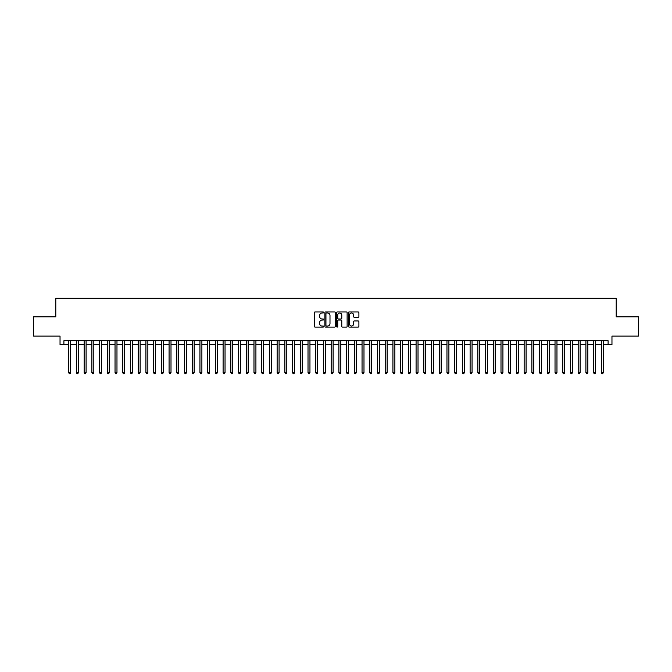 <?xml version="1.0" encoding="UTF-8"?>
<svg xmlns="http://www.w3.org/2000/svg" width="672" height="672" viewBox="0 0 672 672"><rect width="100%" height="100%" fill="white"/><g stroke="black" fill="none" stroke-linecap="round" stroke-linejoin="round"><path stroke-width="1.01" d="M323.652 312.472A0.529 0.529 0 0 0 323.123 311.942L315.067 311.942A0.756 0.756 0 0 0 314.311 312.698L314.311 326.34A0.756 0.756 0 0 0 315.067 327.096L323.123 327.096A0.529 0.529 0 0 0 323.652 326.567A0.529 0.529 0 0 0 323.123 326.038L322.081 326.038A2.428 2.428 0 0 1 319.654 323.61L319.654 322.476A2.428 2.428 0 0 1 322.081 320.048L323.123 320.048A0.529 0.529 0 0 0 323.652 319.519A0.529 0.529 0 0 0 323.123 318.99L322.081 318.99A2.428 2.428 0 0 1 319.654 316.562L319.654 315.428A2.428 2.428 0 0 1 322.081 313.001L323.123 313.001A0.529 0.529 0 0 0 323.652 312.472M358.142 317.285A0.756 0.756 0 0 0 358.898 316.529L358.898 312.698A0.756 0.756 0 0 0 358.142 311.942L349.205 311.942A0.756 0.756 0 0 0 348.449 312.698L348.449 326.34A0.756 0.756 0 0 0 349.205 327.096L358.142 327.096A0.756 0.756 0 0 0 358.898 326.34L358.898 321.72A0.756 0.756 0 0 0 358.142 320.956L354.32 320.956A0.756 0.756 0 0 0 353.556 321.72L353.556 324.005A2.024 2.024 0 0 1 351.532 326.038A2.024 2.024 0 0 1 349.507 324.005L349.507 315.034A2.024 2.024 0 0 1 351.532 313.001A2.024 2.024 0 0 1 353.556 315.034L353.556 316.529A0.756 0.756 0 0 0 354.32 317.285L358.142 317.285M63.899 344.61L63.899 340.746L608.101 340.746L608.101 344.61L611.965 344.61L611.965 336.118L638.4 336.118L638.4 316.814L616.207 316.814L616.207 298.292L55.793 298.292L55.793 316.814L33.6 316.814L33.6 336.118L60.035 336.118L60.035 344.61L68.72 344.61M335.336 312.698A0.756 0.756 0 0 0 334.58 311.942L325.634 311.942A0.756 0.756 0 0 0 324.878 312.698L324.878 326.34A0.756 0.756 0 0 0 325.634 327.096L334.58 327.096A0.756 0.756 0 0 0 335.336 326.34L335.336 312.698M337.42 311.942L346.366 311.942A0.756 0.756 0 0 1 347.122 312.698L347.122 326.34A0.756 0.756 0 0 1 346.366 327.096L342.535 327.096A0.756 0.756 0 0 1 341.779 326.34L341.779 320.804A0.756 0.756 0 0 0 341.023 320.048L338.478 320.048A0.756 0.756 0 0 0 337.722 320.804L337.722 326.567A0.529 0.529 0 0 1 337.193 327.096A0.529 0.529 0 0 1 336.664 326.567L336.664 312.698A0.756 0.756 0 0 1 337.42 311.942M70.652 344.61L76.44 344.61M78.372 344.61L84.16 344.61M86.092 344.61L91.879 344.61M93.811 344.61L99.599 344.61M101.531 344.61L107.318 344.61M109.25 344.61L115.038 344.61M116.97 344.61L122.758 344.61M124.69 344.61L130.477 344.61M132.409 344.61L138.197 344.61M140.129 344.61L145.916 344.61M147.848 344.61L153.636 344.61M155.56 344.61L161.356 344.61M163.279 344.61L169.075 344.61M170.999 344.61L176.795 344.61M178.718 344.61L184.514 344.61M186.438 344.61L192.226 344.61M194.158 344.61L199.945 344.61M201.877 344.61L207.665 344.61M209.597 344.61L215.384 344.61M217.316 344.61L223.104 344.61M225.036 344.61L230.824 344.61M232.756 344.61L238.543 344.61M240.475 344.61L246.263 344.61M248.195 344.61L253.982 344.61M255.914 344.61L261.702 344.61M263.634 344.61L269.422 344.61M271.354 344.61L277.141 344.61M279.073 344.61L284.861 344.61M286.793 344.61L292.58 344.61M294.512 344.61L300.3 344.61M302.232 344.61L308.02 344.61M309.952 344.61L315.739 344.61M317.663 344.61L323.459 344.61M325.382 344.61L331.178 344.61M333.102 344.61L338.898 344.61M340.822 344.61L346.618 344.61M348.541 344.61L354.337 344.61M356.261 344.61L362.048 344.61M363.98 344.61L369.768 344.61M371.7 344.61L377.488 344.61M379.42 344.61L385.207 344.61M387.139 344.61L392.927 344.61M394.859 344.61L400.646 344.61M402.578 344.61L408.366 344.61M410.298 344.61L416.086 344.61M418.018 344.61L423.805 344.61M425.737 344.61L431.525 344.61M433.457 344.61L439.244 344.61M441.176 344.61L446.964 344.61M448.896 344.61L454.684 344.61M456.616 344.61L462.403 344.61M464.335 344.61L470.123 344.61M472.055 344.61L477.842 344.61M479.774 344.61L485.562 344.61M487.486 344.61L493.282 344.61M495.205 344.61L501.001 344.61M502.925 344.61L508.721 344.61M510.644 344.61L516.44 344.61M518.364 344.61L524.152 344.61M526.084 344.61L531.871 344.61M533.803 344.61L539.591 344.61M541.523 344.61L547.31 344.61M549.242 344.61L555.03 344.61M556.962 344.61L562.75 344.61M564.682 344.61L570.469 344.61M572.401 344.61L578.189 344.61M580.121 344.61L585.908 344.61M587.84 344.61L593.628 344.61M595.56 344.61L601.348 344.61M603.28 344.61L608.101 344.61M326.474 313.001A0.529 0.529 0 0 0 325.945 313.53L325.945 325.508A0.529 0.529 0 0 0 326.474 326.038L327.575 326.038A2.428 2.428 0 0 0 329.994 323.61L329.994 315.428A2.428 2.428 0 0 0 327.575 313.001L326.474 313.001M341.779 315.067A2.024 2.024 0 0 0 339.746 313.043A2.024 2.024 0 0 0 337.722 315.067L337.722 318.234A0.756 0.756 0 0 0 338.478 318.99L341.023 318.99A0.756 0.756 0 0 0 341.779 318.234L341.779 315.067M70.652 340.746L70.652 372.708L68.72 372.708L68.72 340.746M70.652 372.708L70.073 373.708L69.3 373.708L68.72 372.708M78.372 340.746L78.372 372.708L76.44 372.708L76.44 340.746M78.372 372.708L77.792 373.708L77.02 373.708L76.44 372.708M86.092 340.746L86.092 372.708L84.16 372.708L84.16 340.746M86.092 372.708L85.512 373.708L84.739 373.708L84.16 372.708M93.811 340.746L93.811 372.708L91.879 372.708L91.879 340.746M93.811 372.708L93.232 373.708L92.459 373.708L91.879 372.708M101.531 340.746L101.531 372.708L99.599 372.708L99.599 340.746M101.531 372.708L100.951 373.708L100.178 373.708L99.599 372.708M109.25 340.746L109.25 372.708L107.318 372.708L107.318 340.746M109.25 372.708L108.671 373.708L107.898 373.708L107.318 372.708M116.97 340.746L116.97 372.708L115.038 372.708L115.038 340.746M116.97 372.708L116.39 373.708L115.618 373.708L115.038 372.708M124.69 340.746L124.69 372.708L122.758 372.708L122.758 340.746M124.69 372.708L124.11 373.708L123.337 373.708L122.758 372.708M132.409 340.746L132.409 372.708L130.477 372.708L130.477 340.746M132.409 372.708L131.83 373.708L131.057 373.708L130.477 372.708M140.129 340.746L140.129 372.708L138.197 372.708L138.197 340.746M140.129 372.708L139.549 373.708L138.776 373.708L138.197 372.708M147.848 340.746L147.848 372.708L145.916 372.708L145.916 340.746M147.848 372.708L147.269 373.708L146.496 373.708L145.916 372.708M155.56 340.746L155.56 372.708L153.636 372.708L153.636 340.746M155.56 372.708L154.988 373.708L154.216 373.708L153.636 372.708M163.279 340.746L163.279 372.708L161.356 372.708L161.356 340.746M163.279 372.708L162.7 373.708L161.935 373.708L161.356 372.708M170.999 340.746L170.999 372.708L169.075 372.708L169.075 340.746M170.999 372.708L170.419 373.708L169.655 373.708L169.075 372.708M178.718 340.746L178.718 372.708L176.795 372.708L176.795 340.746M178.718 372.708L178.139 373.708L177.374 373.708L176.795 372.708M186.438 340.746L186.438 372.708L184.514 372.708L184.514 340.746M186.438 372.708L185.858 373.708L185.086 373.708L184.514 372.708M194.158 340.746L194.158 372.708L192.226 372.708L192.226 340.746M194.158 372.708L193.578 373.708L192.805 373.708L192.226 372.708M201.877 340.746L201.877 372.708L199.945 372.708L199.945 340.746M201.877 372.708L201.298 373.708L200.525 373.708L199.945 372.708M209.597 340.746L209.597 372.708L207.665 372.708L207.665 340.746M209.597 372.708L209.017 373.708L208.244 373.708L207.665 372.708M217.316 340.746L217.316 372.708L215.384 372.708L215.384 340.746M217.316 372.708L216.737 373.708L215.964 373.708L215.384 372.708M225.036 340.746L225.036 372.708L223.104 372.708L223.104 340.746M225.036 372.708L224.456 373.708L223.684 373.708L223.104 372.708M232.756 340.746L232.756 372.708L230.824 372.708L230.824 340.746M232.756 372.708L232.176 373.708L231.403 373.708L230.824 372.708M240.475 340.746L240.475 372.708L238.543 372.708L238.543 340.746M240.475 372.708L239.896 373.708L239.123 373.708L238.543 372.708M248.195 340.746L248.195 372.708L246.263 372.708L246.263 340.746M248.195 372.708L247.615 373.708L246.842 373.708L246.263 372.708M255.914 340.746L255.914 372.708L253.982 372.708L253.982 340.746M255.914 372.708L255.335 373.708L254.562 373.708L253.982 372.708M263.634 340.746L263.634 372.708L261.702 372.708L261.702 340.746M263.634 372.708L263.054 373.708L262.282 373.708L261.702 372.708M271.354 340.746L271.354 372.708L269.422 372.708L269.422 340.746M271.354 372.708L270.774 373.708L270.001 373.708L269.422 372.708M279.073 340.746L279.073 372.708L277.141 372.708L277.141 340.746M279.073 372.708L278.494 373.708L277.721 373.708L277.141 372.708M286.793 340.746L286.793 372.708L284.861 372.708L284.861 340.746M286.793 372.708L286.213 373.708L285.44 373.708L284.861 372.708M294.512 340.746L294.512 372.708L292.58 372.708L292.58 340.746M294.512 372.708L293.933 373.708L293.16 373.708L292.58 372.708M302.232 340.746L302.232 372.708L300.3 372.708L300.3 340.746M302.232 372.708L301.652 373.708L300.88 373.708L300.3 372.708M309.952 340.746L309.952 372.708L308.02 372.708L308.02 340.746M309.952 372.708L309.372 373.708L308.599 373.708L308.02 372.708M317.663 340.746L317.663 372.708L315.739 372.708L315.739 340.746M317.663 372.708L317.092 373.708L316.319 373.708L315.739 372.708M325.382 340.746L325.382 372.708L323.459 372.708L323.459 340.746M325.382 372.708L324.811 373.708L324.038 373.708L323.459 372.708M333.102 340.746L333.102 372.708L331.178 372.708L331.178 340.746M333.102 372.708L332.522 373.708L331.758 373.708L331.178 372.708M340.822 340.746L340.822 372.708L338.898 372.708L338.898 340.746M340.822 372.708L340.242 373.708L339.478 373.708L338.898 372.708M348.541 340.746L348.541 372.708L346.618 372.708L346.618 340.746M348.541 372.708L347.962 373.708L347.189 373.708L346.618 372.708M356.261 340.746L356.261 372.708L354.337 372.708L354.337 340.746M356.261 372.708L355.681 373.708L354.908 373.708L354.337 372.708M363.98 340.746L363.98 372.708L362.048 372.708L362.048 340.746M363.98 372.708L363.401 373.708L362.628 373.708L362.048 372.708M371.7 340.746L371.7 372.708L369.768 372.708L369.768 340.746M371.7 372.708L371.12 373.708L370.348 373.708L369.768 372.708M379.42 340.746L379.42 372.708L377.488 372.708L377.488 340.746M379.42 372.708L378.84 373.708L378.067 373.708L377.488 372.708M387.139 340.746L387.139 372.708L385.207 372.708L385.207 340.746M387.139 372.708L386.56 373.708L385.787 373.708L385.207 372.708M394.859 340.746L394.859 372.708L392.927 372.708L392.927 340.746M394.859 372.708L394.279 373.708L393.506 373.708L392.927 372.708M402.578 340.746L402.578 372.708L400.646 372.708L400.646 340.746M402.578 372.708L401.999 373.708L401.226 373.708L400.646 372.708M410.298 340.746L410.298 372.708L408.366 372.708L408.366 340.746M410.298 372.708L409.718 373.708L408.946 373.708L408.366 372.708M418.018 340.746L418.018 372.708L416.086 372.708L416.086 340.746M418.018 372.708L417.438 373.708L416.665 373.708L416.086 372.708M425.737 340.746L425.737 372.708L423.805 372.708L423.805 340.746M425.737 372.708L425.158 373.708L424.385 373.708L423.805 372.708M433.457 340.746L433.457 372.708L431.525 372.708L431.525 340.746M433.457 372.708L432.877 373.708L432.104 373.708L431.525 372.708M441.176 340.746L441.176 372.708L439.244 372.708L439.244 340.746M441.176 372.708L440.597 373.708L439.824 373.708L439.244 372.708M448.896 340.746L448.896 372.708L446.964 372.708L446.964 340.746M448.896 372.708L448.316 373.708L447.544 373.708L446.964 372.708M456.616 340.746L456.616 372.708L454.684 372.708L454.684 340.746M456.616 372.708L456.036 373.708L455.263 373.708L454.684 372.708M464.335 340.746L464.335 372.708L462.403 372.708L462.403 340.746M464.335 372.708L463.756 373.708L462.983 373.708L462.403 372.708M472.055 340.746L472.055 372.708L470.123 372.708L470.123 340.746M472.055 372.708L471.475 373.708L470.702 373.708L470.123 372.708M479.774 340.746L479.774 372.708L477.842 372.708L477.842 340.746M479.774 372.708L479.195 373.708L478.422 373.708L477.842 372.708M487.486 340.746L487.486 372.708L485.562 372.708L485.562 340.746M487.486 372.708L486.914 373.708L486.142 373.708L485.562 372.708M495.205 340.746L495.205 372.708L493.282 372.708L493.282 340.746M495.205 372.708L494.626 373.708L493.861 373.708L493.282 372.708M502.925 340.746L502.925 372.708L501.001 372.708L501.001 340.746M502.925 372.708L502.345 373.708L501.581 373.708L501.001 372.708M510.644 340.746L510.644 372.708L508.721 372.708L508.721 340.746M510.644 372.708L510.065 373.708L509.3 373.708L508.721 372.708M518.364 340.746L518.364 372.708L516.44 372.708L516.44 340.746M518.364 372.708L517.784 373.708L517.012 373.708L516.44 372.708M526.084 340.746L526.084 372.708L524.152 372.708L524.152 340.746M526.084 372.708L525.504 373.708L524.731 373.708L524.152 372.708M533.803 340.746L533.803 372.708L531.871 372.708L531.871 340.746M533.803 372.708L533.224 373.708L532.451 373.708L531.871 372.708M541.523 340.746L541.523 372.708L539.591 372.708L539.591 340.746M541.523 372.708L540.943 373.708L540.17 373.708L539.591 372.708M549.242 340.746L549.242 372.708L547.31 372.708L547.31 340.746M549.242 372.708L548.663 373.708L547.89 373.708L547.31 372.708M556.962 340.746L556.962 372.708L555.03 372.708L555.03 340.746M556.962 372.708L556.382 373.708L555.61 373.708L555.03 372.708M564.682 340.746L564.682 372.708L562.75 372.708L562.75 340.746M564.682 372.708L564.102 373.708L563.329 373.708L562.75 372.708M572.401 340.746L572.401 372.708L570.469 372.708L570.469 340.746M572.401 372.708L571.822 373.708L571.049 373.708L570.469 372.708M580.121 340.746L580.121 372.708L578.189 372.708L578.189 340.746M580.121 372.708L579.541 373.708L578.768 373.708L578.189 372.708M587.84 340.746L587.84 372.708L585.908 372.708L585.908 340.746M587.84 372.708L587.261 373.708L586.488 373.708L585.908 372.708M595.56 340.746L595.56 372.708L593.628 372.708L593.628 340.746M595.56 372.708L594.98 373.708L594.208 373.708L593.628 372.708M603.28 340.746L603.28 372.708L601.348 372.708L601.348 340.746M603.28 372.708L602.7 373.708L601.927 373.708L601.348 372.708"/></g></svg>
